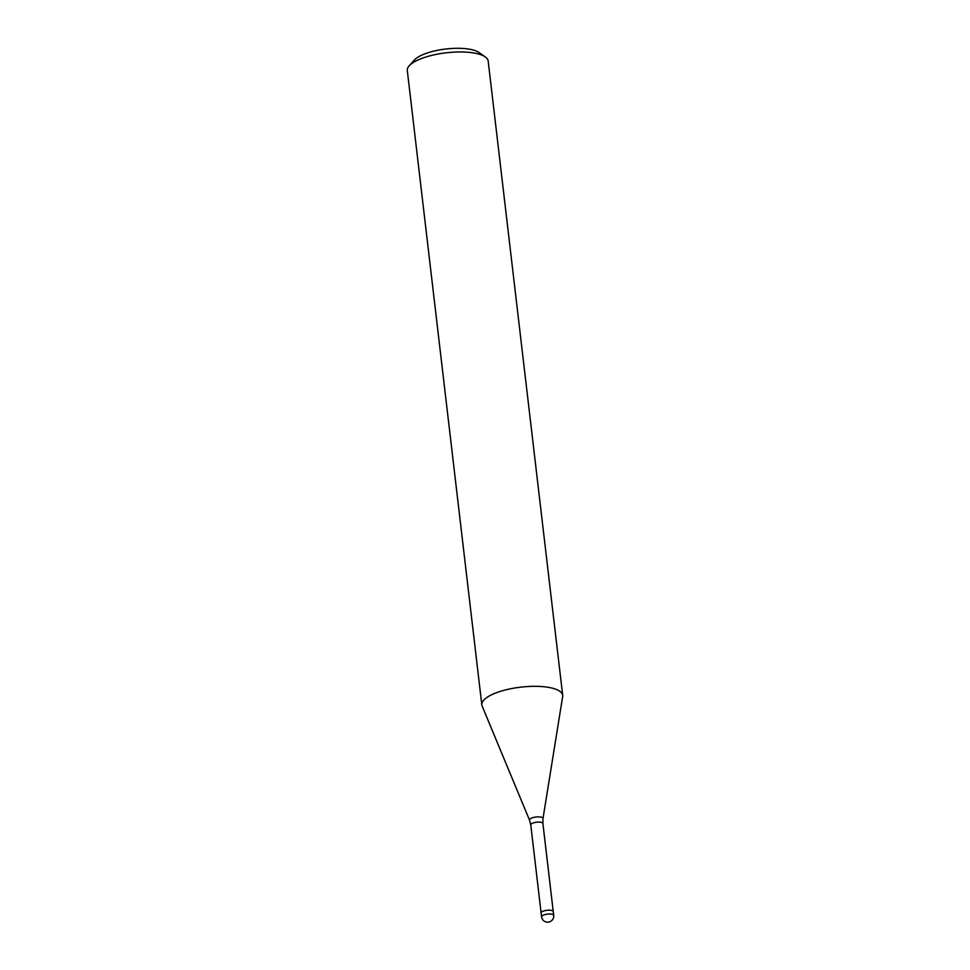 <?xml version="1.0" encoding="UTF-8"?>
<svg xmlns="http://www.w3.org/2000/svg" width="970" height="970" viewBox="0 0 970 970"><rect width="100%" height="100%" fill="white"/><g stroke="black" fill="none" stroke-linecap="round" stroke-linejoin="round"><path stroke-width="1.45" d="M550.439 910.236A6.111 1.952 173.3 0 0 544.158 910.854A6.111 1.952 173.3 0 0 541.114 912.952A6.111 1.952 173.3 0 1 544.158 910.854A6.111 1.952 173.3 0 1 550.439 910.236A6.111 1.952 173.3 0 1 553.239 911.533L553.688 915.365A6.111 1.952 173.3 0 0 553.009 914.601A6.111 1.952 173.3 0 0 550.887 914.067A6.111 1.952 173.3 0 0 544.606 914.686A6.111 1.952 173.3 0 0 541.563 916.783L541.114 912.952M562.649 696.666A40.716 13.059 173.3 0 0 562.697 695.381A40.716 13.059 173.3 0 0 558.138 690.276A40.716 13.059 173.3 0 0 510.123 688.87A40.716 13.059 173.3 0 0 482.126 706.027L529.547 820.183A6.802 2.183 173.3 0 1 534.215 817.31A6.802 2.183 173.3 0 1 542.242 817.552A6.802 2.183 173.3 0 1 542.994 818.595L562.661 696.569A40.716 13.059 173.3 0 0 558.138 690.276A40.716 13.059 173.3 0 0 511.881 688.518A40.716 13.059 173.3 0 0 481.823 704.875A40.716 13.059 173.3 0 0 482.163 706.124M562.697 695.381L488.177 61.025A40.716 13.059 173.3 0 0 485.279 56.915A40.716 13.059 173.3 0 0 483.618 55.92A40.716 13.059 173.3 0 0 444.236 53.059A40.716 13.059 173.3 0 0 409.17 65.851A40.716 13.059 173.3 0 0 407.303 70.519L481.823 704.875M485.279 56.915L478.974 52.501A34.605 11.094 173.3 0 0 477.555 51.652A34.605 11.094 173.3 0 0 444.09 49.215A34.605 11.094 173.3 0 0 414.287 60.104L409.17 65.851M542.994 818.595L542.897 823.433A6.111 1.952 173.3 0 0 542.206 822.669A6.111 1.952 173.3 0 0 535.27 822.414A6.111 1.952 173.3 0 0 530.76 824.864L529.547 820.183M541.114 912.915L530.76 824.864M553.239 911.497L542.897 823.433M541.563 916.783A6.111 6.111 0 0 0 551.105 921.1A6.111 6.111 0 0 0 553.688 915.365"/></g></svg>
